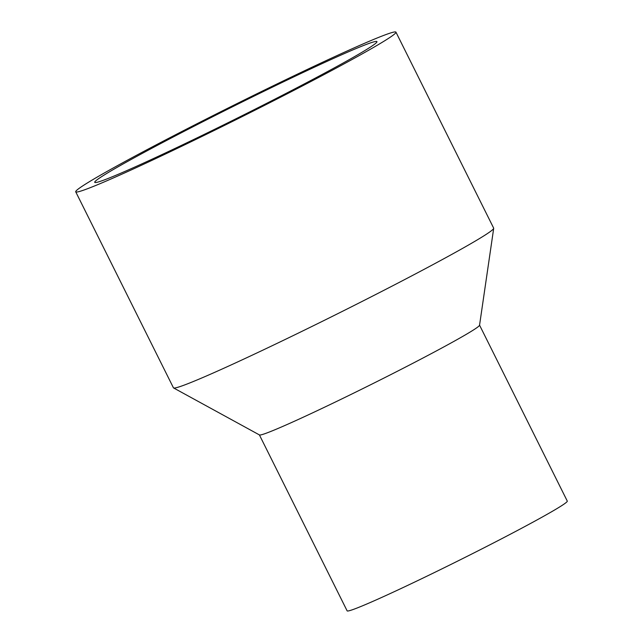 <?xml version="1.0" encoding="UTF-8"?>
<svg xmlns="http://www.w3.org/2000/svg" width="643" height="643" viewBox="0 0 643 643"><rect width="100%" height="100%" fill="white"/><g stroke="black" fill="none" stroke-linecap="round" stroke-linejoin="round"><path stroke-width="0.96" d="M361.35 52.662A157.672 6.141 153.5 0 1 203.976 134.524A157.672 6.141 153.5 0 1 94.738 182.331A157.672 6.141 153.5 0 1 233.096 106.481A157.672 6.141 153.5 0 1 376.943 41.626A157.672 6.141 153.5 0 1 361.35 52.662M378.269 44.664A178.915 6.977 153.5 0 1 199.684 137.562A178.915 6.977 153.5 0 1 75.721 191.815A178.915 6.977 153.5 0 1 232.726 105.741A178.915 6.977 153.5 0 1 395.951 32.15A178.915 6.977 153.5 0 1 378.269 44.664M395.951 32.15L493.671 228.144A178.915 6.977 153.5 0 1 493.695 228.345A178.915 6.977 153.5 0 1 475.981 240.659A178.915 6.977 153.5 0 1 299.517 332.527A178.915 6.977 153.5 0 1 173.586 387.946A178.915 6.977 153.5 0 1 173.441 387.809L75.721 191.815M493.695 228.345L479.549 325.221A123.006 4.79 153.5 0 1 467.373 333.693A123.006 4.79 153.5 0 1 346.055 396.852A123.006 4.79 153.5 0 1 259.467 434.949L173.586 387.946M479.557 325.149L567.279 501.082A123.006 4.79 153.5 0 1 555.118 509.69A123.006 4.79 153.5 0 1 432.345 573.548A123.006 4.79 153.5 0 1 347.124 610.85L259.402 434.917"/></g></svg>
